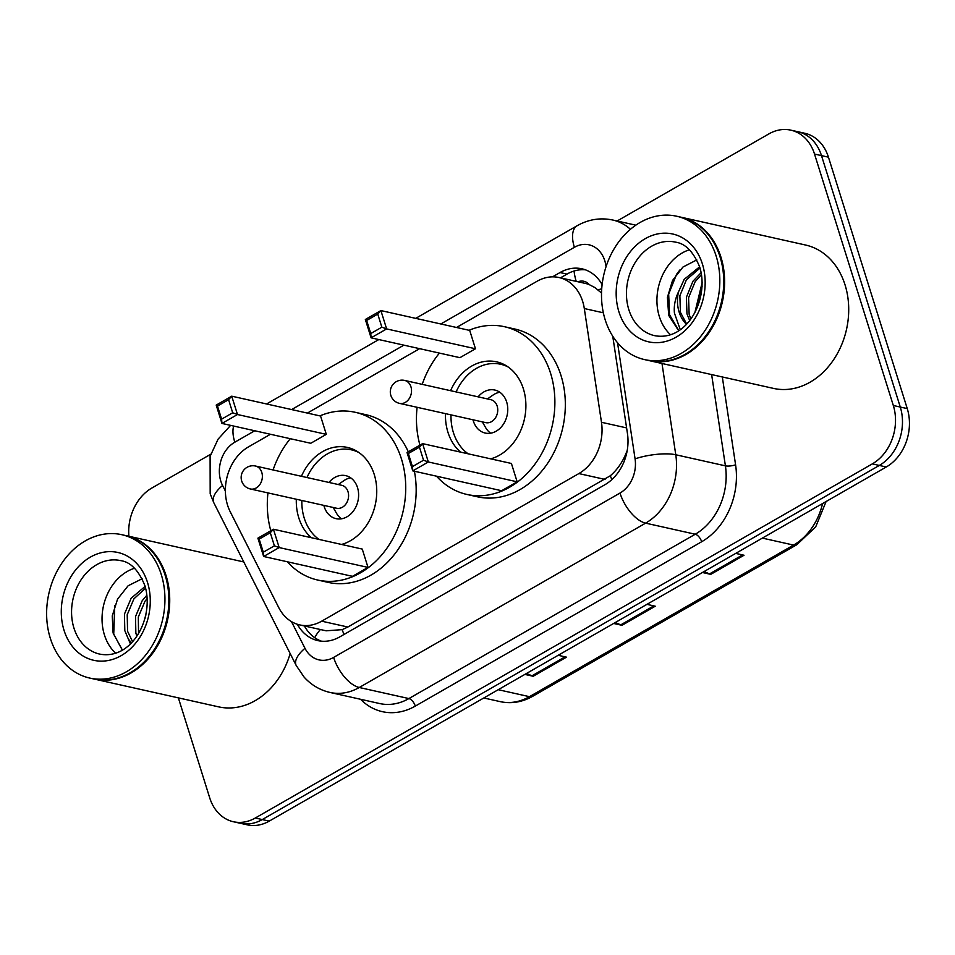 <?xml version="1.0" encoding="UTF-8"?>
<svg xmlns="http://www.w3.org/2000/svg" width="955" height="955" viewBox="0 0 955 955"><rect width="100%" height="100%" fill="white"/><g stroke="black" fill="none" stroke-linecap="round" stroke-linejoin="round"><path stroke-width="1.43" d="M270.456 434.274L248.563 446.833A44.073 35.013 -77.4 0 0 230.227 511.761L278.717 607.535A44.073 35.013 -77.4 0 0 299.751 624.916A44.073 35.013 -77.4 0 0 321.668 621.18L578.861 473.573A44.073 35.013 -77.4 0 0 601.483 422.289L584.305 308.549A44.073 35.013 -77.4 0 0 582.669 301.434A44.073 35.013 -77.4 0 0 558.985 277.523A44.073 35.013 -77.4 0 0 537.068 281.259L456.526 327.481M601.531 293.018L594.858 287.539L589.271 284.638A14.695 11.675 -77.4 0 0 578.062 281.785M558.985 277.523L585.117 283.36A44.073 35.013 102.6 0 1 589.271 284.638M299.751 624.916L326.132 630.801L342.177 629.643L347.859 627.029L610.352 475.733C616.906 470.075 622.063 462.817 625.812 453.971L627.208 450.497M419.603 348.671L307.367 413.085M602.128 284.578A44.073 35.013 -77.4 0 0 581.941 268.809A44.073 35.013 -77.4 0 0 560.024 272.545L552.503 276.855M560.442 277.857L566.995 274.097A44.073 35.013 102.6 0 1 585.379 269.811M617.121 220.999L768.918 133.879A44.073 35.013 102.6 0 1 790.836 130.155A44.073 35.013 102.6 0 1 814.52 154.053L893.319 405.493A44.073 35.013 102.6 0 1 872.333 463.879L255.307 818.005A44.073 35.013 102.6 0 1 233.39 821.742A44.073 35.013 102.6 0 1 209.706 797.831L178.37 697.866M128.913 536.28A44.073 35.013 102.6 0 1 151.893 488.005L210.792 454.198M790.836 130.155L804.767 133.258A44.073 35.013 102.6 0 1 828.451 157.169L907.25 408.597L900.279 407.045A44.073 35.013 102.6 0 1 879.304 465.443L262.267 819.569A44.073 35.013 102.6 0 1 240.35 823.294A44.073 35.013 102.6 0 0 262.267 819.569L879.304 465.443A44.073 35.013 102.6 0 0 900.279 407.045L821.491 155.617L900.279 407.045L893.319 405.493M797.807 131.706A44.073 35.013 102.6 0 1 821.491 155.617A44.073 35.013 102.6 0 0 797.807 131.706M297.351 624.26A44.073 35.013 -77.4 0 0 317.848 640.614A44.073 35.013 -77.4 0 0 339.777 636.889L604.825 484.77A44.073 35.013 -77.4 0 0 627.447 433.486L612.752 336.232M321.381 641.163A44.073 35.013 102.6 0 1 304.382 625.943M907.25 408.597A44.073 35.013 102.6 0 1 886.264 466.995L269.238 821.121A44.073 35.013 102.6 0 1 247.321 824.845L233.39 821.742M704.145 571.52L709.493 573.931A11.758 5.778 60.1 0 0 710.747 574.361L702.438 572.499M735.72 553.399L744.041 555.249L710.747 574.361M526.587 673.43L531.935 675.842A11.758 5.778 60.1 0 0 533.188 676.271L524.868 674.409M558.162 655.297L566.482 657.159L533.188 676.271M615.366 622.469L620.714 624.88A11.758 5.778 60.1 0 0 621.968 625.31L613.647 623.46M646.941 604.348L655.261 606.21L621.968 625.31M681.034 217.203A73.451 58.351 102.6 0 1 681.476 217.298A73.451 58.351 102.6 0 1 720.941 257.146A73.451 58.351 102.6 0 1 708.932 332.877A73.451 58.351 102.6 0 1 649.436 360.68A73.451 58.351 102.6 0 1 649.006 360.584M681.476 217.298L805.566 245.029A73.451 58.351 102.6 0 1 845.044 284.865A73.451 58.351 102.6 0 1 833.023 360.596A73.451 58.351 102.6 0 1 773.538 388.41L649.436 360.68M676.677 216.236L680.605 217.107A73.451 58.351 102.6 0 1 720.07 256.955A73.451 58.351 102.6 0 1 708.061 332.686A73.451 58.351 102.6 0 1 648.564 360.489L644.649 359.617A73.451 58.351 102.6 0 1 605.172 319.77A73.451 58.351 102.6 0 1 617.193 244.038A73.451 58.351 102.6 0 1 676.677 216.236A73.451 58.351 102.6 0 1 716.154 256.071A73.451 58.351 102.6 0 1 704.145 331.803A73.451 58.351 102.6 0 1 644.649 359.617M670.434 334.656A47.905 38.057 102.6 0 1 659.32 316.475A47.905 38.057 102.6 0 1 689.391 249.792M701.483 274.61L695.097 281.773L688.579 297.721L689.14 314.291L690.799 318.946M701.137 272.676L692.924 281.283L686.406 297.232L686.955 313.801L689.641 320.486M700.015 268.033L686.394 279.827L679.876 295.775L680.426 312.345L686.621 323.96M686.37 324.223A33.21 26.382 102.6 0 1 679.124 312.046A33.21 26.382 102.6 0 1 678.432 292.039L684.21 279.338L699.633 266.803M702.092 286.464L696.684 308.859M702.164 282.465L694.93 312.381M696.792 259.903L682.956 267.042L672.535 280.484L667.414 297.363L668.715 315.389L678.611 330.657M680.235 329.547L674.433 313.097C673.764 306.006 675.09 298.987 678.432 292.039M679.805 270.038L676.558 274.324L668.667 294.116L669.527 314.696L678.778 330.549M419.949 445.149A85.95 68.271 102.6 0 1 417.096 407.296M422.217 384.364A85.95 68.271 102.6 0 1 439.419 353.099M469.072 330.287A85.95 68.271 102.6 0 1 504.407 326.694A85.95 68.271 102.6 0 1 550.593 373.321A85.95 68.271 102.6 0 1 536.531 461.922A85.95 68.271 102.6 0 1 466.935 494.451A85.95 68.271 102.6 0 1 436.483 476.175M504.407 326.694L514.852 329.033A85.95 68.271 102.6 0 1 561.039 375.649A85.95 68.271 102.6 0 1 546.988 464.249A85.95 68.271 102.6 0 1 477.381 496.791L466.935 494.451M450.593 390.702A49.947 39.68 102.6 0 1 496.552 361.826A49.947 39.68 102.6 0 1 523.4 388.924A49.947 39.68 102.6 0 1 490.703 458.854M460.573 452.121A49.947 39.68 102.6 0 1 447.931 432.233A49.947 39.68 102.6 0 1 445.472 413.634M475.459 348.766L469.717 330.43L380.89 310.578L386.632 328.914L475.459 348.766L459.928 357.671L371.101 337.831L365.347 319.495L380.89 310.578L377.75 314.088L366.648 320.462L370.755 333.558L381.857 327.183L377.75 314.088M517.156 481.809L511.414 463.473L422.588 443.633L428.329 461.969L517.156 481.809L501.626 490.727L412.787 470.887L407.045 452.551L422.588 443.633L419.448 447.131L408.346 453.506L412.453 466.601L423.543 460.226L419.448 447.131M381.857 327.183L386.632 328.914L371.101 337.831L370.755 333.558M423.543 460.226L428.329 461.969L412.787 470.887L412.453 466.601M408.346 453.506L407.045 452.551M366.648 320.462L365.347 319.495M468.153 453.816A48.478 38.51 102.6 0 1 453.398 432.567A48.478 38.51 102.6 0 1 450.999 414.876M456.12 391.932A48.478 38.51 102.6 0 1 500.587 364.237A48.478 38.51 102.6 0 1 508.167 367.007M473.012 419.794A22.037 17.512 -77.4 0 0 473.382 421.107A22.037 17.512 -77.4 0 0 485.224 433.057A22.037 17.512 -77.4 0 0 503.07 424.712A22.037 17.512 -77.4 0 0 506.663 401.995A22.037 17.512 -77.4 0 0 494.821 390.046A22.037 17.512 -77.4 0 0 478.133 396.85M399.5 403.368L485.713 422.635A11.758 9.335 -77.4 0 0 495.239 418.183A11.758 9.335 -77.4 0 0 497.161 406.066A11.758 9.335 -77.4 0 0 490.846 399.691L404.634 380.424A11.758 11.758 0 0 0 390.44 393.663A11.758 11.758 0 0 0 399.5 403.368A11.758 9.335 -77.4 0 0 405.35 402.377A11.758 9.335 -77.4 0 0 410.948 386.811A11.758 9.335 -77.4 0 0 404.634 380.424M499.823 392.242A22.037 17.512 -77.4 0 0 492.935 395.119L487.456 398.927M482.323 421.871L485.665 427.661A22.037 17.512 -77.4 0 0 490.679 433.188M126.156 535.66A73.451 58.351 102.6 0 1 126.585 535.755A73.451 58.351 102.6 0 1 166.063 575.602A73.451 58.351 102.6 0 1 154.042 651.334A73.451 58.351 102.6 0 1 94.557 679.136A73.451 58.351 102.6 0 1 94.127 679.041M121.798 534.693L125.714 535.564A73.451 58.351 102.6 0 1 165.191 575.411A73.451 58.351 102.6 0 1 153.17 651.143A73.451 58.351 102.6 0 1 93.686 678.945L89.77 678.074A73.451 58.351 102.6 0 1 50.293 638.226A73.451 58.351 102.6 0 1 62.314 562.495A73.451 58.351 102.6 0 1 121.798 534.693A73.451 58.351 102.6 0 1 161.276 574.54A73.451 58.351 102.6 0 1 149.255 650.26A73.451 58.351 102.6 0 1 89.77 678.074M115.555 653.113A47.905 38.057 102.6 0 1 104.429 634.932A47.905 38.057 102.6 0 1 134.512 568.249M146.891 595.18L142.211 600.683L135.514 616.584L135.861 633.105L136.816 636.137M145.59 588.161L133.927 598.821L127.218 614.722L127.564 631.255L132.53 641.569M145.112 586.418L131.157 598.212L124.448 614.113L124.807 630.634L130.369 643.801M147.177 598.439L144.981 601.292L138.308 617.037L138.559 633.452M131.492 642.679A33.21 26.382 102.6 0 1 128.591 639.313M142.128 578.766L128.113 585.773L117.561 599.119L112.248 615.951L113.096 632.998L122.264 650.021M290.165 653.566A73.451 58.351 102.6 0 1 218.659 706.867L94.557 679.136M145.936 614.686L145.029 618.398M114.755 605.566L113.717 634.239L122.359 649.961M270.802 530.741A85.95 68.271 102.6 0 1 267.949 492.899M273.07 469.967A85.95 68.271 102.6 0 1 290.272 438.703M319.913 415.879A85.95 68.271 102.6 0 1 355.248 412.297A85.95 68.271 102.6 0 1 401.434 458.913A85.95 68.271 102.6 0 1 387.384 547.525A85.95 68.271 102.6 0 1 317.776 580.055A85.95 68.271 102.6 0 1 287.324 561.779M355.248 412.297L365.705 414.637A85.95 68.271 102.6 0 1 408.31 451.822M301.434 476.294A49.947 39.68 102.6 0 1 347.405 447.429A49.947 39.68 102.6 0 1 374.253 474.528A49.947 39.68 102.6 0 1 341.556 544.457M311.414 537.725A49.947 39.68 102.6 0 1 298.784 517.837A49.947 39.68 102.6 0 1 296.313 499.238M326.312 434.358L320.57 416.034L231.731 396.182L237.485 414.518L326.312 434.358L310.769 443.275L221.942 423.435L216.2 405.099L231.731 396.182L228.591 399.691L217.501 406.054L221.596 419.15L232.698 412.787L228.591 399.691M368.009 567.413L362.255 549.077L273.428 529.237L279.182 547.573L368.009 567.413L352.467 576.331L263.64 556.479L257.898 538.154L273.428 529.237L270.289 532.735L259.187 539.109L263.293 552.205L274.395 545.83L270.289 532.735M414.398 471.245A85.95 68.271 102.6 0 1 328.233 582.395L317.776 580.055M232.698 412.787L237.485 414.518L221.942 423.435L221.596 419.15M274.395 545.83L279.182 547.573L263.64 556.479L263.293 552.205M259.187 539.109L257.898 538.154M217.501 406.054L216.2 405.099M318.994 539.408A48.478 38.51 102.6 0 1 304.251 518.171A48.478 38.51 102.6 0 1 301.84 500.48M306.961 477.536A48.478 38.51 102.6 0 1 351.44 449.841A48.478 38.51 102.6 0 1 359.008 452.61M323.852 505.398A22.037 17.512 -77.4 0 0 324.223 506.699A22.037 17.512 -77.4 0 0 336.065 518.661A22.037 17.512 -77.4 0 0 353.911 510.316A22.037 17.512 -77.4 0 0 357.516 487.599A22.037 17.512 -77.4 0 0 345.674 475.638A22.037 17.512 -77.4 0 0 328.974 482.454M250.353 488.972L336.566 508.227A11.758 9.335 -77.4 0 0 346.08 503.786A11.758 9.335 -77.4 0 0 348.002 491.67A11.758 9.335 -77.4 0 0 341.687 485.295L255.474 466.028A11.758 11.758 0 0 0 241.293 479.267A11.758 11.758 0 0 0 250.353 488.972A11.758 9.335 -77.4 0 0 256.191 487.981A11.758 9.335 -77.4 0 0 261.789 472.403A11.758 9.335 -77.4 0 0 255.474 466.028M350.664 477.846A22.037 17.512 -77.4 0 0 343.776 480.723L338.297 484.531M333.176 507.475L336.506 513.265A22.037 17.512 -77.4 0 0 341.52 518.792M603.345 312.798L584.305 308.549M576.199 281.379A44.073 21.655 -119.9 0 1 574.062 271.017M611.821 479.625A44.073 21.655 -119.9 0 1 610.352 475.733M625.812 453.971A44.073 11.735 -8.6 0 1 626.528 453.792M344.015 634.454A44.073 21.655 -119.9 0 1 342.177 629.643M598.009 289.831A44.073 11.735 -8.6 0 1 601.722 288.828M314.768 637.737A44.073 19.255 -26.8 0 1 320.402 629.524M626.599 427.9L601.483 422.289M605.052 479.422L578.861 473.573M347.859 627.029L321.668 621.18M566.995 274.097L560.024 272.545M606.055 266.684L605.876 265.502A29.378 23.338 -77.4 0 0 604.79 260.751A29.378 23.338 -77.4 0 0 574.385 247.309L440.804 323.972M574.385 247.309A29.378 14.432 60.1 0 1 577.178 225.714C588.471 219.34 600.349 217.442 612.824 220.032A58.768 46.688 102.6 0 1 630.431 229.296M254.734 430.765L234.799 442.201A29.378 23.338 -77.4 0 0 220.808 481.129A29.378 23.338 -77.4 0 0 222.563 485.486L225.38 491.049M230.597 425.369L218.062 439.193L210.1 456.383L210.184 493.807L213.765 502.64A29.378 12.833 -26.8 0 1 222.563 485.486M722.314 376.962L735.589 464.822A66.11 52.525 102.6 0 1 701.662 541.748L415.306 706.091A66.11 52.525 102.6 0 1 360.548 699.275M872.333 463.879L886.264 466.995M814.52 154.053L828.451 157.169M255.307 818.005L269.238 821.121M661.994 363.485L675.77 454.759L725.406 465.849L711.63 374.575M291.478 621.621L304.991 648.302A29.378 23.338 -77.4 0 0 333.629 657.41L619.998 493.055A29.378 23.338 -77.4 0 0 635.075 458.866A29.378 7.819 -8.6 0 1 675.77 454.759A58.768 46.688 102.6 0 1 645.616 523.137L695.264 534.227A58.768 46.688 -77.4 0 0 725.406 465.849A7.342 1.958 171.4 0 0 735.589 464.822M619.998 493.055A29.378 14.432 60.1 0 0 645.616 523.137L359.259 687.493L408.895 698.571L695.264 534.227A7.342 3.605 -119.9 0 1 701.662 541.748M333.629 657.41A29.378 14.432 60.1 0 0 359.259 687.493A58.768 46.688 102.6 0 1 330.036 692.459L379.672 703.549A58.768 46.688 -77.4 0 0 408.895 698.571A7.342 3.605 -119.9 0 1 415.306 706.091M635.075 458.866L617.539 342.738M403.881 345.161L291.645 409.564M213.765 502.64L296.193 665.468A29.378 12.833 -26.8 0 1 304.991 648.302M233.653 426.049A29.378 14.432 60.1 0 0 234.799 442.201M605.876 265.502A29.378 7.819 -8.6 0 1 606.52 265.275M762.365 538.107L793.581 545.078A14.695 7.222 60.1 0 0 796.792 544.732L532.663 696.314A14.695 7.222 -119.9 0 1 529.452 696.673L793.581 545.078A58.768 46.688 -77.4 0 0 822.577 503.548M532.663 696.314C522.17 702.223 511.367 703.99 500.229 701.639A58.768 46.688 -77.4 0 0 529.452 696.673L498.235 689.701M620.714 624.88L653.817 605.888M709.493 573.931L742.596 554.927M531.935 675.842L565.038 656.837M628.832 309.659A47.905 38.057 102.6 0 1 636.675 260.273A47.905 38.057 102.6 0 1 675.46 242.14C685.415 243.501 693.509 251.834 699.74 267.137C709.577 298.533 687.278 341.926 654.581 335.647A47.905 38.057 102.6 0 1 628.832 309.659M618.936 311.879A55.247 43.894 102.6 0 1 645.234 238.678A55.247 43.894 102.6 0 1 702.403 263.974A55.247 43.894 102.6 0 1 676.104 337.175A55.247 43.894 102.6 0 1 618.936 311.879M73.953 628.115A47.905 38.057 102.6 0 1 81.784 578.742A47.905 38.057 102.6 0 1 120.581 560.609C130.537 561.958 138.63 570.29 144.862 585.594C154.686 616.99 132.387 660.383 99.69 654.103A47.905 38.057 102.6 0 1 73.953 628.115M64.045 630.336A55.247 43.894 102.6 0 1 90.355 557.135A55.247 43.894 102.6 0 1 147.512 582.431A55.247 43.894 102.6 0 1 121.213 655.631A55.247 43.894 102.6 0 1 64.045 630.336M612.824 220.032L635.815 225.177M296.193 665.468L304.12 677.119C311.223 684.974 319.853 690.095 330.036 692.459M577.178 225.714L415.723 318.361M378.813 339.562L266.576 403.965M826.099 501.53L815.701 526.862L796.792 544.732M500.229 701.639L483.815 697.974M500.587 364.237L505.565 365.347M126.585 535.755L243.788 561.946M351.44 449.841L356.406 450.939"/></g></svg>

